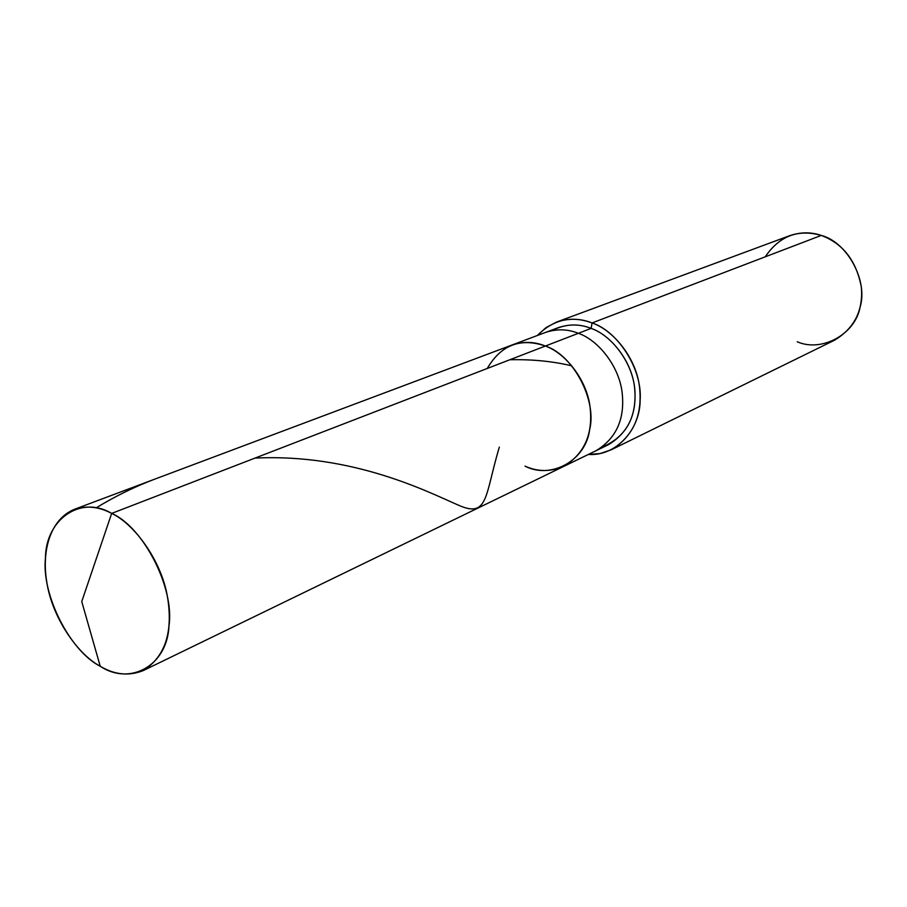 <?xml version="1.0" encoding="UTF-8"?>
<svg xmlns="http://www.w3.org/2000/svg" width="907" height="907" viewBox="0 0 907 907"><rect width="100%" height="100%" fill="white"/><g stroke="black" fill="none" stroke-linecap="round" stroke-linejoin="round"><path stroke-width="1.36" d="M525.017 466.141C550.832 479.599 585.786 460.745 589.663 429.635C597.101 400.066 572.986 354.705 545.379 346.032L111.674 513.407L81.743 601.568L100.235 666.248C70.009 651.203 41.371 594.516 45.441 558.168C45.588 519.779 80.281 494.723 111.674 513.407C99.067 506.696 86.596 505.358 74.261 509.371C50.441 519.314 41.495 550.22 46.756 581.841C51.778 616.454 76.993 653.97 100.235 666.248L81.743 601.568L111.674 513.407C143.351 526.933 174.734 588.235 168.997 625.773C167.398 665.681 129.973 686.134 100.235 666.248C114.713 674.899 129.123 676.305 143.453 670.488C165.335 656.43 173.316 631.726 167.387 596.364C161.265 560.753 134.701 524.189 111.674 513.407L545.379 346.032C520.414 337.483 501.038 344.966 487.252 368.469C501.038 344.966 520.414 337.483 545.379 346.032C565.401 353.061 586.806 379.693 590.049 406.903C593.178 433.931 584.471 453.738 563.893 466.334C584.471 453.738 593.178 433.931 590.049 406.903C586.806 379.693 565.401 353.061 545.379 346.032C534.461 341.565 523.282 341.247 511.831 345.079C523.282 341.247 534.461 341.565 545.379 346.032C572.986 354.705 597.101 400.066 589.663 429.635C585.786 460.745 550.832 479.599 525.017 466.141C537.636 471.878 550.594 471.946 563.893 466.334L596.035 450.722C616.386 438.308 625.082 418.898 622.123 392.516C619.062 365.963 598.098 340.08 578.371 333.3L545.379 346.032L578.371 333.3C567.635 328.98 556.603 328.719 545.277 332.518C556.603 328.719 567.635 328.98 578.371 333.3C598.098 340.08 619.062 365.963 622.123 392.516C625.082 418.898 616.386 438.308 596.035 450.722L608.438 444.702C628.71 432.344 637.394 413.104 634.503 386.972C631.51 360.669 610.706 335.057 591.103 328.391L578.371 333.3L591.103 328.391C577.974 323.187 564.914 323.935 551.932 330.636M74.261 509.371L558.179 327.676C569.46 323.89 580.435 324.128 591.103 328.391L592.078 322.949L591.103 328.391C611.885 335.318 633.483 363.718 634.923 391.008C636.351 418.535 625.377 437.265 601.987 447.196M537.318 335.511C553.293 319.513 571.557 315.33 592.078 322.949C580.525 318.357 568.644 318.085 556.422 322.132L546.059 327.574L537.318 335.511M556.422 322.132L789.646 235.695C800.632 232.011 811.175 231.931 821.266 235.423L592.078 322.949C617.633 331.044 642.621 369.058 640.138 400.316C640.127 428.966 616.783 456.414 588.382 454.441L600.037 453.579L611.25 449.793C633.267 436.267 642.689 415.259 639.492 386.756C636.17 358.061 613.449 330.182 592.078 322.949L821.266 235.423C798.103 228.825 779.419 235.956 765.236 256.817M797.253 341.758C821.391 352.551 855.301 334.479 860.119 307.042C868.248 280.83 847.161 242.044 821.266 235.423C842.92 243.484 856.265 260.66 861.321 286.952C863.351 310.466 854.417 328.209 834.531 340.204L611.25 449.793M509.836 359.75C531.706 359.263 552.057 361.213 570.877 365.623M96.165 507.863C115.121 496.288 134.792 486.662 155.165 478.987M255.003 458.092C352.97 453.353 428.455 492.184 458.035 504.995C488.397 518.668 484.678 495.97 499.338 447.117M143.453 670.488L563.893 466.334"/></g></svg>
